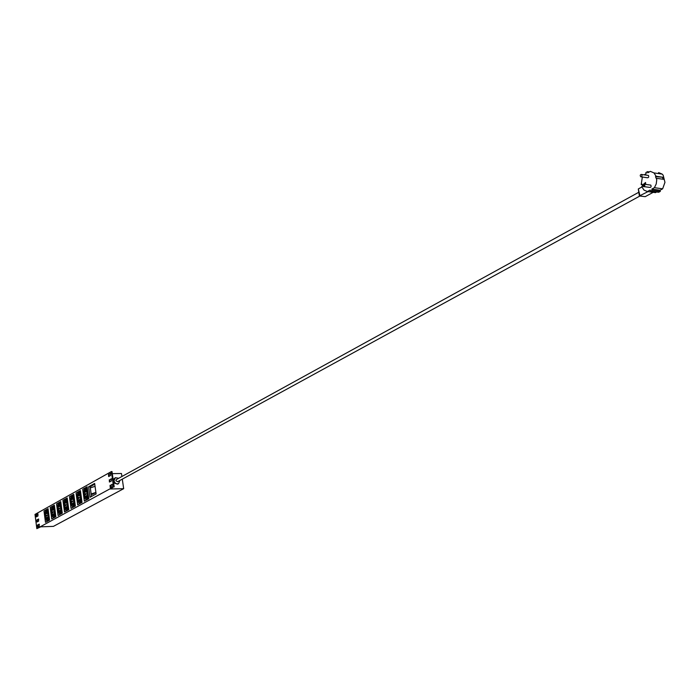 <?xml version="1.0" encoding="UTF-8"?>
<svg xmlns="http://www.w3.org/2000/svg" width="700" height="700" viewBox="0 0 700 700"><rect width="100%" height="100%" fill="white"/><g stroke="black" fill="none" stroke-linecap="round" stroke-linejoin="round"><path stroke-width="1.05" d="M645.715 184.398L645.54 182.49L643.816 184.03M641.646 176.925L647.133 177.704C648.594 177.852 649.031 177.1 648.436 175.429L647.57 175.306M642.364 177.021L641.191 184.555L642.014 184.109L642.512 186.139L641.69 186.585L644.017 190.111L647.395 191.537L650.169 190.015L650.457 191.161L652.111 190.26L651.822 189.105L654.413 187.688L656.233 183.916L656.766 179.699L655.506 176.627L656.136 176.278L653.957 172.909L650.37 171.36L647.789 172.804L647.509 171.666L645.864 172.585L646.144 173.722L644.192 174.825M644.166 186.646L649.53 187.381C651 187.53 651.429 186.769 650.825 185.106L649.95 184.984M650.457 191.161L658.674 192.273L660.327 191.38L660.048 190.234L651.822 189.105M660.048 190.234L662.637 188.825L664.956 182.35L663.171 175.21L662.174 174.107L658.586 172.567M654.413 187.688L662.637 188.825M654.981 192.561L656.766 192.019M656.136 176.278L663.241 177.301L663.749 179.34L656.644 178.325M642.154 184.695L641.191 184.555M647.395 191.537L655.611 192.64M641.847 186.996L638.304 188.956L640.028 195.982L645.207 196.665L639.923 196.035M648.008 191.616L639.354 195.956L638.304 188.956M653.196 192.316L645.207 196.665M649.355 171.929L647.509 171.666M660.327 191.38L652.111 190.26M642.898 184.888L643.51 184.135L644.464 184.222C645.067 185.885 644.639 186.655 643.169 186.515L642.793 185.308M663.241 177.301L655.506 176.627M662.611 177.651L663.005 179.235M638.584 192.377L116.366 479.552L115.885 480.664L117.556 481.731L639.695 196.123M118.685 478.284L115.343 477.689L114.021 480.69C114.817 483.306 116.331 484.269 118.571 483.604L119.875 480.463M115.343 477.689L113.164 479.614M113.636 482.877L117.547 484.164L118.571 483.604M122.29 479.141L123.672 488.688L110.373 488.968L113.584 486.894L36.837 528.64L35 514.413L111.388 471.564L113.584 486.894M112.306 473.637L121.468 473.506L121.905 476.508M110.897 473.655L110.25 473.664M123.672 488.688L53.428 526.374L40.714 526.829L36.837 528.64M109.025 476.385L109.139 474.285L110.74 473.392M109.812 481.88L109.918 479.78L111.519 478.896M110.6 487.392L110.705 485.284L112.306 484.409M111.388 471.564L112.009 471.555L114.205 486.876M37.992 526.969L38.089 525.017L39.393 524.309M37.328 521.832L37.424 519.899L38.736 519.173M36.663 516.714L36.759 514.78L38.071 514.045M110.084 485.293L110.206 487.532L112.201 486.517L112.079 484.269L110.705 485.284M109.296 479.789L109.419 482.029L111.414 480.996L111.291 478.756L109.918 479.78M108.517 474.294L108.631 476.534L110.626 475.492L110.513 473.252L109.139 474.285M37.975 515.988L37.852 513.905L36.164 514.798L36.286 516.871L37.975 515.988M38.64 521.115L38.518 519.032L36.829 519.916L36.951 521.999L38.64 521.115M39.305 526.251L39.183 524.169L37.494 525.044L37.616 527.126L39.305 526.251M90.055 497.245L96.119 493.929L94.649 483.411L88.603 486.789L90.055 497.245M48.046 508.664L43.995 510.939L45.491 522.366L49.56 520.144L48.046 508.664M54.337 505.146L50.225 507.448L51.748 518.954L55.877 516.696L54.337 505.146M60.716 501.585L56.551 503.912L58.091 515.489L62.274 513.205L60.716 501.585M67.191 497.963L62.956 500.325L64.522 511.98L68.766 509.661L67.191 497.963M73.745 494.296L69.457 496.694L71.05 508.419L75.355 506.065L73.745 494.296M80.404 490.577L76.055 493.01L77.665 504.805L82.031 502.425L80.404 490.577M87.15 486.798L82.74 489.265L84.376 501.139L88.804 498.724L87.15 486.798M84.516 501.051L88.769 498.671L87.132 486.885L82.775 489.317L84.402 501.06M84.42 489.3L83.624 492.275L84.359 497.648L85.811 499.38L88.244 498.05L86.844 487.952L84.42 489.3L87.019 489.248M85.627 497.613L84.359 497.648M84.376 492.258L83.624 492.275M84.271 492.634L84.831 496.668L85.873 497.901L87.491 497.017L86.459 489.615L84.849 490.508L84.271 492.634M85.094 494.804L84.98 493.964L85.785 493.517L85.899 494.358L85.094 494.804M85.741 496.974L85.627 496.134L86.433 495.688L86.555 496.536L85.741 496.974M85.785 490.98L85.899 491.829L85.094 492.275L84.98 491.435L85.785 490.98M88.218 497.849L85.873 497.901M88.095 497L87.491 497.017M87.071 489.597L86.459 489.615M86.494 496.116L85.627 496.134M85.846 493.938L84.98 493.964M85.837 491.418L84.98 491.435M80.413 490.648L76.09 493.054L77.691 504.718L81.987 502.373L80.377 490.656M77.709 493.045L76.921 495.994L77.647 501.331L79.082 503.064L81.48 501.751L80.098 491.715L77.709 493.045L80.272 492.992M78.899 501.296L77.647 501.331M77.665 495.976L76.921 495.994M78.111 500.36L79.135 501.594L80.736 500.719L79.721 493.36L78.129 494.252L77.569 496.352L78.111 500.36M81.445 501.532L79.135 501.594M78.374 498.514L78.26 497.674L79.056 497.236L79.17 498.076L78.374 498.514M79.013 500.675L78.899 499.835L79.695 499.398L79.809 500.238L79.013 500.675M79.047 494.725L79.17 495.556L78.374 496.002L78.26 495.162L79.047 494.725M79.109 495.145L78.26 495.162M79.748 499.817L78.899 499.835M79.109 497.656L78.26 497.674M81.331 500.701L80.736 500.719M80.316 493.351L79.721 493.36M73.763 494.366L69.501 496.746L71.067 508.331L75.311 506.021L73.728 494.375M71.094 496.738L70.315 499.669L71.032 504.971L72.45 506.686L74.804 505.4L73.447 495.425L71.094 496.738L73.614 496.676M72.257 504.936L71.032 504.971M71.05 499.651L70.315 499.669M71.487 504L72.502 505.234L74.069 504.367L73.08 497.061L71.505 497.936L70.954 500.028L71.487 504M74.777 505.173L72.502 505.234M71.75 502.171L71.636 501.34L72.415 500.903L72.529 501.734L71.75 502.171M72.38 504.315L72.266 503.492L73.045 503.055L73.159 503.886L72.38 504.315M72.415 498.409L72.529 499.24L71.741 499.677L71.636 498.846L72.415 498.409M72.476 498.829L71.636 498.846M73.106 503.466L72.266 503.492M72.476 501.323L71.636 501.34M74.664 504.359L74.069 504.367M73.666 497.044L73.08 497.061M67.2 498.041L63 500.377L64.663 511.901M68.766 509.609L67.165 498.05M64.549 511.892L68.731 509.609M64.566 500.386L63.805 503.282L64.514 508.55L65.905 510.265L68.233 508.996L66.894 499.091L64.566 500.386L67.06 500.316M65.712 508.515L64.514 508.55M64.531 503.265L63.805 503.282M64.96 507.596L65.957 508.821L67.506 507.972L66.526 500.71L64.978 501.567L64.426 503.641L64.96 507.596M68.197 508.76L65.957 508.821M65.214 505.776L65.1 504.954L65.879 504.525L65.984 505.347L65.214 505.776M65.835 507.911L65.721 507.089L66.5 506.66L66.605 507.491L65.835 507.911M65.87 502.049L65.984 502.871L65.214 503.3L65.1 502.477L65.87 502.049M65.931 502.451L65.1 502.477M66.553 507.062L65.721 507.089M65.931 504.927L65.1 504.954M68.084 507.955L67.506 507.972M67.104 500.692L66.526 500.71M58.231 515.401L62.239 513.153L60.699 501.664L56.586 503.965L58.109 515.401M58.135 503.974L57.383 506.852L58.074 512.085L59.447 513.791L61.74 512.54L60.428 502.696L58.135 503.974L60.585 503.904M59.255 512.05L58.074 512.085M58.1 506.835L57.383 506.852M58.52 511.14L59.5 512.356L61.031 511.516L60.069 504.306L58.538 505.155L57.995 507.211L58.52 511.14M61.714 512.295L59.5 512.356M58.774 509.329L58.66 508.515L59.421 508.095L59.535 508.909L58.774 509.329M59.386 511.455L59.272 510.641L60.034 510.221L60.147 511.035L59.386 511.455M59.421 505.627L59.535 506.45L58.774 506.87L58.66 506.056L59.421 505.627M59.474 506.03L58.66 506.056M60.086 510.615L59.272 510.641M59.474 508.489L58.66 508.515M61.6 511.508L61.031 511.516M60.637 504.289L60.069 504.306M51.887 518.866L55.834 516.644L54.32 505.234L50.26 507.5L51.765 518.866M51.791 507.517L51.047 510.37L51.73 515.567L53.086 517.274L55.352 516.04L54.049 506.258L51.791 507.517L54.206 507.448M52.894 515.532L51.73 515.567M51.756 510.352L51.047 510.37M52.176 514.631L53.139 515.847L54.644 515.025L53.699 507.85L52.194 508.69L51.66 510.729L52.176 514.631M55.317 515.778L53.139 515.847M52.421 512.837L52.308 512.024L53.06 511.613L53.174 512.426L52.421 512.837M53.016 514.955L52.911 514.141L53.664 513.721L53.769 514.535L53.016 514.955M53.06 509.162L53.165 509.976L52.421 510.396L52.308 509.582L53.06 509.162M53.113 509.556L52.308 509.582M53.716 514.115L52.911 514.141M53.113 511.998L52.308 512.024M55.212 515.008L54.644 515.025M54.259 507.832L53.699 507.85M45.623 522.279L49.525 520.091L48.029 508.751L44.03 510.983L45.509 522.288M45.535 511.009L44.8 513.844L45.474 519.006L46.812 520.704L49.044 519.488L47.766 509.766L45.535 511.009L47.915 510.939M46.611 518.971L45.474 519.006M45.5 513.817L44.8 513.844M45.911 518.079L46.865 519.286L48.352 518.472L47.416 511.35L45.929 512.173L45.404 514.202L45.911 518.079M49.009 519.216L46.865 519.286M46.156 516.294L46.042 515.489L46.786 515.077L46.891 515.891L46.156 516.294M46.742 518.394L46.637 517.589L47.381 517.178L47.486 517.991L46.742 518.394M46.786 512.654L46.891 513.459L46.148 513.87L46.042 513.065L46.786 512.654M46.839 513.039L46.042 513.065M47.434 517.562L46.637 517.589M46.839 515.462L46.042 515.489M48.904 518.455L48.352 518.472M47.968 511.332L47.416 511.35M94.754 484.181L90.134 486.754L91.49 496.457M90.134 486.754L88.603 486.789M95.909 492.433L91.175 493.946L92.505 494.34L95.918 492.476M95.06 486.334L90.326 487.856L91.175 493.946M641.725 176.881L640.78 176.803C639.756 175.227 640.194 174.466 642.075 174.519L641.725 176.881M641.121 174.431L648.436 175.429M36.759 514.78L36.164 514.798M37.424 519.899L36.829 519.916M38.089 525.017L37.494 525.044M653.957 172.909L662.174 174.107M644.464 184.222L650.825 185.106M643.825 186.699L643.169 186.515M644.831 185.439C642.679 184.678 642.512 184.949 644.341 186.235L644.735 185.832"/></g></svg>
